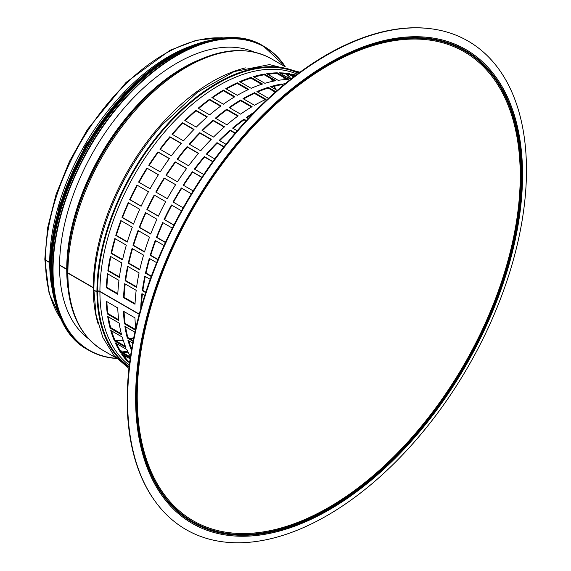 <?xml version="1.0" encoding="UTF-8"?>
<svg xmlns="http://www.w3.org/2000/svg" width="571" height="571" viewBox="0 0 571 571"><rect width="100%" height="100%" fill="white"/><g stroke="black" fill="none" stroke-linecap="round" stroke-linejoin="round"><path stroke-width="0.86" d="M93.872 289.583A2.705 1.563 -0 0 0 93.865 289.704A2.705 1.563 -0 0 0 96.949 291.253L97.62 291.196A2.705 1.563 180 0 1 99.918 291.638L139.21 314.321M162.214 124.842A169.43 97.819 120 0 0 162.157 124.913L162.278 124.771A169.965 98.133 120 0 0 105.628 222.897A169.965 98.133 120 0 0 93.894 289.24A2.705 1.556 0.1 0 0 93.865 289.461A2.705 1.556 0.1 0 0 96.949 291.01L97.62 290.953A2.705 1.556 -179.9 0 1 99.918 291.396L139.267 314.114M248.199 118.532L246.329 117.455A168.345 97.191 -60 0 1 254.331 112.109M237.208 130.759L232.604 128.104A168.345 97.191 -60 0 1 243.945 119.168L246.329 120.545M225.98 144.263L219.243 140.373A168.345 97.191 -60 0 1 230.27 130.109L235.281 133M214.76 158.895L206.438 154.091A168.345 97.191 -60 0 1 216.994 142.643L224.039 146.704M203.754 174.498L194.368 169.08A168.345 97.191 -60 0 1 204.304 156.59L212.84 161.522M193.155 190.878L183.184 185.118A168.345 97.191 -60 0 1 192.37 171.771L201.891 177.267M191.356 193.812L181.735 188.259A167.531 96.727 120 0 0 173.463 202.213L183.148 207.808L173.049 201.998A168.345 97.191 -60 0 1 181.357 187.973L191.385 193.762M173.841 225.11L164.091 219.485A168.345 97.191 -60 0 1 171.414 204.975L181.478 210.792M165.369 242.497L156.447 237.343A168.345 97.191 -60 0 1 162.678 222.547L172.314 228.107M157.824 259.712L150.216 255.323A168.345 97.191 -60 0 1 155.269 240.441L164.005 245.48M151.244 276.507L145.484 273.181A168.345 97.191 -60 0 1 149.295 258.42L156.618 262.646M145.648 292.602L142.307 290.675A168.345 97.191 -60 0 1 144.82 276.228L150.209 279.34M141.03 307.726L140.744 307.555A168.345 97.191 -60 0 1 141.922 293.637L144.784 295.286M135.348 330.109L124.542 323.871A168.345 97.191 -60 0 1 123.472 311.238L134.949 317.861A168.345 97.191 120 0 0 135.748 328.318M133.022 341.337L127.312 338.032A168.345 97.191 -60 0 1 124.906 326.405L134.892 332.172M131.437 350.287A168.345 97.191 -60 0 1 127.947 340.345L132.693 343.085M284.701 84.087L283.93 83.644A168.345 97.191 -60 0 1 285.5 83.43M277.228 90.425L270.618 86.614A168.345 97.191 -60 0 1 281.667 84.008L283.509 85.072M268.634 98.148A168.345 97.191 120 0 0 268.391 98.255L256.914 91.631A168.345 97.191 -60 0 1 268.277 87.334L275.8 91.674M254.53 92.695L266.007 99.325A168.345 97.191 120 0 0 254.495 105.257L243.018 98.626A168.345 97.191 -60 0 1 254.53 92.695L254.473 93.387A167.531 96.727 120 0 0 243.596 98.961M240.612 100.025L252.089 106.656A168.345 97.191 120 0 0 240.591 114.143L229.107 107.512A168.345 97.191 -60 0 1 240.612 100.025L240.627 100.689A167.531 96.727 120 0 0 229.628 107.812M226.723 109.225L238.2 115.856A168.345 97.191 120 0 0 226.865 124.792L215.381 118.161A168.345 97.191 -60 0 1 226.723 109.225L226.801 109.839A167.531 96.727 120 0 0 215.859 118.44M213.047 120.167L224.524 126.791A168.345 97.191 120 0 0 213.504 137.061L202.027 130.431A168.345 97.191 -60 0 1 213.047 120.167L213.19 120.731A167.531 96.727 120 0 0 202.477 130.695M199.779 132.7L211.256 139.324A168.345 97.191 120 0 0 200.699 150.78L189.222 144.156A168.345 97.191 -60 0 1 199.779 132.7L199.978 133.2A167.531 96.727 120 0 0 189.651 144.399M187.088 146.654L198.565 153.278A168.345 97.191 120 0 0 188.63 165.761L177.146 159.138A168.345 97.191 -60 0 1 187.088 146.654L187.352 147.082A167.531 96.727 120 0 0 177.56 159.373M175.154 161.836L186.631 168.459A168.345 97.191 120 0 0 177.445 181.806L165.968 175.176A168.345 97.191 -60 0 1 175.154 161.836L175.475 162.193A167.531 96.727 120 0 0 166.375 175.411M164.141 178.038L175.618 184.661A168.345 97.191 120 0 0 167.31 198.687L155.826 192.056A168.345 97.191 -60 0 1 164.141 178.038L164.519 178.316A167.531 96.727 120 0 0 156.247 192.27L167.317 198.665M154.199 195.039L165.676 201.663A168.345 97.191 120 0 0 158.353 216.173L146.875 209.55A168.345 97.191 -60 0 1 154.199 195.039M145.462 212.605L156.939 219.235A168.345 97.191 120 0 0 150.708 234.031L139.231 227.401A168.345 97.191 -60 0 1 145.462 212.605M138.054 230.498L149.531 237.129A168.345 97.191 120 0 0 144.477 252.011L133 245.387A168.345 97.191 -60 0 1 138.054 230.498M132.072 248.478L143.557 255.109A168.345 97.191 120 0 0 139.745 269.869L128.268 263.238A168.345 97.191 -60 0 1 132.072 248.478M127.604 266.293L139.081 272.917A168.345 97.191 120 0 0 136.569 287.356L125.092 280.732A168.345 97.191 -60 0 1 127.604 266.293M124.706 283.694L136.184 290.318A168.345 97.191 120 0 0 135.006 304.243L123.529 297.619A168.345 97.191 -60 0 1 124.706 283.694M106.256 301.295L117.733 307.926A168.345 97.191 120 0 0 118.804 320.559L107.327 313.936A168.345 97.191 -60 0 1 106.256 301.295M107.691 316.462L119.168 323.093A168.345 97.191 120 0 0 121.573 334.72L110.096 328.097A168.345 97.191 -60 0 1 107.691 316.462M110.731 330.402L122.208 337.026A168.345 97.191 120 0 0 125.913 347.496L114.436 340.866A168.345 97.191 -60 0 1 110.731 330.402M130.281 357.839L120.295 352.071A168.345 97.191 -60 0 1 115.342 342.914L126.819 349.545A168.345 97.191 120 0 0 130.459 356.554M129.624 362.735L127.59 361.564A168.345 97.191 -60 0 1 121.452 353.834L130.138 358.852M129.517 363.541A168.345 97.191 -60 0 1 128.989 363.013L129.546 363.334M294.864 76.029L291.46 74.059A168.345 97.191 -60 0 1 296.028 75.144M290.646 79.29L279.455 72.831A168.345 97.191 -60 0 1 289.447 73.702L294.265 76.478M277.306 72.831L288.783 79.462A168.345 97.191 120 0 0 278.191 80.333L266.714 73.709A168.345 97.191 -60 0 1 277.306 72.831L277.056 73.573A167.531 96.727 120 0 0 267.699 74.273M264.452 74.066L275.929 80.697A168.345 97.191 120 0 0 264.88 83.295L253.396 76.671A168.345 97.191 -60 0 1 264.452 74.066L264.266 74.801A167.531 96.727 120 0 0 254.188 77.128M251.062 77.392L262.539 84.016A168.345 97.191 120 0 0 251.176 88.312L239.699 81.689A168.345 97.191 -60 0 1 251.062 77.392L250.933 78.113A167.531 96.727 120 0 0 240.362 82.067M237.315 82.752L248.792 89.383A168.345 97.191 120 0 0 237.279 95.314L225.802 88.683A168.345 97.191 -60 0 1 237.315 82.752L237.25 83.452A167.531 96.727 120 0 0 226.38 89.019M223.397 90.09L234.874 96.713A168.345 97.191 120 0 0 223.368 104.2L211.891 97.57A168.345 97.191 -60 0 1 223.397 90.09L223.404 90.746A167.531 96.727 120 0 0 212.412 97.869M209.507 99.29L220.984 105.913A168.345 97.191 120 0 0 209.643 114.85L198.166 108.226A168.345 97.191 -60 0 1 209.507 99.29L209.586 99.896A167.531 96.727 120 0 0 198.644 108.497M195.832 110.224L207.309 116.855A168.345 97.191 120 0 0 196.288 127.119L184.811 120.495A168.345 97.191 -60 0 1 195.832 110.224L195.974 110.788A167.531 96.727 120 0 0 185.261 120.752M182.556 122.758L194.04 129.389A168.345 97.191 120 0 0 183.484 140.837L172.007 134.214A168.345 97.191 -60 0 1 182.556 122.758L182.763 123.257A167.531 96.727 120 0 0 172.435 134.456M169.865 136.712L181.35 143.335A168.345 97.191 120 0 0 171.407 155.826L159.93 149.195A168.345 97.191 -60 0 1 169.865 136.712L170.137 137.147A167.531 96.727 120 0 0 160.344 149.438M157.931 151.893L169.416 158.517A168.345 97.191 120 0 0 160.23 171.864L148.745 165.24A168.345 97.191 -60 0 1 157.931 151.893L158.26 152.25A167.531 96.727 120 0 0 149.152 165.476M146.925 168.095L158.403 174.719A168.345 97.191 120 0 0 150.087 188.744L138.61 182.12A168.345 97.191 -60 0 1 146.925 168.095L147.297 168.374A167.531 96.727 120 0 0 139.031 182.335L150.102 188.723M136.983 185.097L148.46 191.728A168.345 97.191 120 0 0 141.137 206.231L129.66 199.607A168.345 97.191 -60 0 1 136.983 185.097M128.247 202.669L139.724 209.293A168.345 97.191 120 0 0 133.493 224.089L122.016 217.465A168.345 97.191 -60 0 1 128.247 202.669M120.838 220.563L132.315 227.187A168.345 97.191 120 0 0 127.262 242.068L115.785 235.445A168.345 97.191 -60 0 1 120.838 220.563M114.857 238.535L126.334 245.166A168.345 97.191 120 0 0 122.529 259.926L111.045 253.303A168.345 97.191 -60 0 1 114.857 238.535M110.389 256.35L121.866 262.974A168.345 97.191 120 0 0 119.353 277.42L107.876 270.79A168.345 97.191 -60 0 1 110.389 256.35M107.491 273.752L118.968 280.382A168.345 97.191 120 0 0 117.79 294.301L106.306 287.677A168.345 97.191 -60 0 1 107.491 273.752M106.306 287.677L106.884 287.384L117.819 293.694M107.998 274.044A167.531 96.727 120 0 0 106.884 287.384M224.703 38.014L221.241 37.729L196.338 40.248L169.972 50.327L126.063 82.41L87.434 129.474L69.512 161.308L56.051 194.547L47.686 227.636L44.816 259.034A2.298 1.328 0.1 0 0 45.494 259.976L49.698 262.403L50.277 262.075M59.555 265.008L66.728 269.148A1.356 0.778 -179.9 0 1 67.1 269.562M67.078 271.796L67.15 266.814A164.962 95.243 120 0 1 181.071 69.498L182.806 68.449A167.531 96.727 120 0 0 67.114 268.834A167.531 96.727 120 0 0 67.078 271.775A2.705 1.556 0.1 0 0 67.078 271.796A2.705 1.556 0.1 0 0 67.87 272.895L93.223 287.534A168.345 97.191 120 0 1 245.409 67.892M67.085 271.867L67.078 272.017A2.705 1.563 -0 0 0 67.078 272.032A2.705 1.563 -0 0 0 67.87 273.138L93.223 287.77A2.705 1.563 180 0 1 93.894 288.419M59.555 265.244L66.728 269.384A1.356 0.778 180 0 1 67.1 269.783M44.823 259.155A2.298 1.328 -0 0 0 44.816 259.277A2.298 1.328 -0 0 0 45.494 260.212L49.698 262.646L50.269 262.317M252.646 113.843A167.531 96.727 120 0 0 246.843 117.754M245.987 120.916L244.017 119.782A167.531 96.727 120 0 0 233.082 128.382M235.002 133.321L230.406 130.666A167.531 96.727 120 0 0 219.692 140.63M223.832 146.968L217.201 143.143A167.531 96.727 120 0 0 206.866 154.341M212.697 161.714L204.568 157.025A167.531 96.727 120 0 0 194.782 169.316M201.806 177.395L192.691 172.135A167.531 96.727 120 0 0 183.591 185.354M171.821 205.21A167.531 96.727 120 0 0 164.555 219.621L173.891 225.01M163.092 222.783A167.531 96.727 120 0 0 156.946 237.386L165.462 242.304M155.697 240.684A167.531 96.727 120 0 0 150.744 255.28L157.939 259.434M149.73 258.67A167.531 96.727 120 0 0 146.033 273.052L151.379 276.136M145.291 276.5A167.531 96.727 120 0 0 142.878 290.461L145.798 292.145M142.429 293.922A167.531 96.727 120 0 0 141.344 306.627M124.071 311.588A167.531 96.727 120 0 0 125.113 323.45L135.491 329.446M125.606 326.812A167.531 96.727 120 0 0 127.861 337.547L133.164 340.601M128.789 340.83A167.531 96.727 120 0 0 131.651 348.974M282.916 85.571L281.482 84.744A167.531 96.727 120 0 0 271.403 87.063M275.258 92.152L268.149 88.048A167.531 96.727 120 0 0 257.578 92.01M265.308 99.647L254.473 93.387M251.54 106.984L240.627 100.689M237.772 116.17L226.801 109.839M224.196 127.083L213.19 120.731M211.013 139.567L199.978 133.2M198.408 153.463L187.352 147.082M186.539 168.581L175.475 162.193M175.59 184.711L164.519 178.316M154.605 195.275A167.531 96.727 120 0 0 147.339 209.678L158.403 216.066M145.876 212.847A167.531 96.727 120 0 0 139.731 227.451L150.787 233.832M138.475 230.748A167.531 96.727 120 0 0 133.528 245.344L144.57 251.718M132.515 248.735A167.531 96.727 120 0 0 128.818 263.11L139.831 269.476M128.075 266.557A167.531 96.727 120 0 0 125.656 280.518L136.64 286.856M125.213 283.987A167.531 96.727 120 0 0 124.1 297.32L135.034 303.636M106.856 301.645A167.531 96.727 120 0 0 107.89 313.508L118.697 319.746M108.383 316.869A167.531 96.727 120 0 0 110.646 327.604L121.323 333.771M111.573 330.887A167.531 96.727 120 0 0 114.971 340.316L125.442 346.361M116.427 343.542A167.531 96.727 120 0 0 120.802 351.472L130.395 357.011M123.008 354.734A167.531 96.727 120 0 0 128.061 360.908L129.731 361.878M295.228 75.75A167.531 96.727 120 0 0 293.708 75.358M293.587 77.006L289.14 74.437A167.531 96.727 120 0 0 280.811 73.616M287.313 79.497L277.056 73.573M274.815 80.896L264.266 74.801M261.661 84.301L250.933 78.113M248.092 89.704L237.25 83.452M234.317 97.049L223.404 90.746M220.549 106.235L209.586 99.896M206.98 117.141L195.974 110.788M193.797 129.631L182.763 123.257M181.185 143.528L170.137 137.147M169.323 158.638L158.26 152.25M158.374 174.769L147.297 168.374M137.39 185.332A167.531 96.727 120 0 0 130.124 199.736L141.187 206.124M128.653 202.905A167.531 96.727 120 0 0 122.515 217.508L133.571 223.889M121.259 220.806A167.531 96.727 120 0 0 116.313 235.402L127.354 241.776M115.299 238.792A167.531 96.727 120 0 0 111.602 253.174L122.615 259.534M110.853 256.622A167.531 96.727 120 0 0 108.44 270.575L119.425 276.921M49.698 262.646A168.345 97.191 120 0 0 51.747 286.856M190.728 46.137A168.345 97.191 120 0 0 49.698 262.403M107.876 270.79L108.44 270.575M111.045 253.303L111.602 253.174M115.785 235.445L116.313 235.402M122.016 217.465L122.515 217.508M129.66 199.607L130.124 199.736M138.61 182.12L139.031 182.335M289.447 73.702L289.14 74.437M127.59 361.564L128.061 360.908M120.295 352.071L120.802 351.472M114.436 340.866L114.971 340.316M110.096 328.097L110.646 327.604M107.327 313.936L107.89 313.508M123.529 297.619L124.1 297.32M125.092 280.732L125.656 280.518M128.268 263.238L128.818 263.11M133 245.387L133.528 245.344M139.231 227.401L139.731 227.451M146.875 209.55L147.339 209.678M155.826 192.056L156.247 192.27M268.277 87.334L268.149 88.048M281.667 84.008L281.482 84.744M127.312 338.032L127.861 337.547M124.542 323.871L125.113 323.45M140.744 307.555L141.137 307.355M142.307 290.675L142.878 290.461M145.484 273.181L146.033 273.052M150.216 255.323L150.744 255.28M156.447 237.343L156.946 237.386M164.091 219.485L164.555 219.621M181.357 187.973L181.735 188.259M173.049 201.998L173.463 202.213M192.37 171.771L192.691 172.135M204.304 156.59L204.568 157.025M216.994 142.643L217.201 143.143M230.27 130.109L230.406 130.666M243.945 119.168L244.017 119.782M429.92 28.636L429.178 28.55A281.731 162.664 120 0 0 185.539 203.619A281.731 162.664 120 0 0 155.747 502.152L156.19 502.751A282.038 162.835 120 0 0 327.04 515.599A282.038 162.835 120 0 0 519.196 236.023A282.038 162.835 120 0 0 429.92 28.636A282.038 162.835 120 0 0 186.018 203.897A282.038 162.835 120 0 0 156.19 502.751M88.619 338.824A165.911 95.785 -60 0 1 93.915 150.723A165.911 95.785 -60 0 1 254.166 52.082M99.918 291.638A168.345 97.191 120 0 0 129.331 365.119M297.291 74.187A168.345 97.191 120 0 0 169.83 126.07A168.345 97.191 120 0 0 99.918 291.396M66.728 269.384A164.555 95.007 120 0 0 67.942 288.062M199.871 59.555A164.555 95.007 120 0 0 66.728 269.148M67.87 273.138A168.345 97.191 120 0 0 102.737 350.201C79.348 335.734 67.464 309.675 67.078 272.032M284.394 66.307L271.082 58.62A168.345 97.191 120 0 0 141.451 103.622A168.345 97.191 120 0 0 67.87 272.895M93.223 287.77A168.345 97.191 120 0 0 97.926 323.329M162.157 124.913A169.43 97.819 120 0 0 105.685 222.726A169.43 97.819 120 0 0 105.656 222.811M96.949 291.253A169.965 98.133 120 0 0 129.089 367.16M298.947 72.967A169.965 98.133 120 0 0 169.209 122.265A169.965 98.133 120 0 0 96.949 291.01M97.62 291.196A169.43 97.819 120 0 0 129.16 366.532M298.433 73.338A169.43 97.819 120 0 0 169.316 123.115A169.43 97.819 120 0 0 97.62 290.953M124.492 356.711A167.531 96.727 120 0 0 126.94 357.003M291.003 79.012A167.531 96.727 120 0 0 287.591 74.201M123.664 355.626A166.96 96.399 120 0 0 124.821 355.783M128.91 356.147A166.96 96.399 120 0 0 130.267 356.218M289.54 78.655A166.96 96.399 120 0 0 286.242 74.03M121.966 352.143A164.398 94.914 120 0 0 128.404 352.807M286.171 79.54A164.398 94.914 120 0 0 285.4 78.391M282.695 74.701A164.398 94.914 120 0 0 281.853 73.659M120.381 350.801A163.749 94.536 120 0 0 127.79 351.593M284.815 79.619A163.749 94.536 120 0 0 283.059 77.035M115.977 340.894A163.749 94.536 120 0 0 123.2 340.245M130.331 338.967A163.749 94.536 120 0 0 133.643 338.175M275.557 89.469A163.749 94.536 120 0 0 274.523 86.228M272.688 81.318A163.749 94.536 120 0 0 271.753 79.126M270.119 75.672A163.749 94.536 120 0 0 269.298 74.08M45.494 260.212A168.345 97.191 120 0 0 61.383 319.653M223.953 38.079A168.345 97.191 120 0 0 45.494 259.976M328.775 508.297A271.86 156.961 120 0 0 495.257 79.212A271.86 156.961 120 0 0 162.3 271.446A271.86 156.961 120 0 0 328.775 508.297M328.732 507.426A270.832 156.361 -60 0 1 162.885 271.475A270.832 156.361 -60 0 1 494.579 79.969A270.832 156.361 -60 0 1 328.732 507.426M329.024 509.018A272.574 157.375 -60 0 1 162.107 271.553A272.574 157.375 -60 0 1 495.942 78.812A272.574 157.375 -60 0 1 329.024 509.018M329.074 509.889A273.609 157.967 120 0 0 496.62 78.056A273.609 157.967 120 0 0 161.522 271.525A273.609 157.967 120 0 0 329.074 509.889M116.434 358.295A175.111 101.103 -60 0 1 112.758 357.946A175.111 101.103 -60 0 1 90.825 145.469A175.111 101.103 -60 0 1 284.936 66.429M116.584 358.46A175.376 101.253 -60 0 1 112.473 358.081A175.376 101.253 -60 0 1 88.99 350.387A175.376 101.253 -60 0 1 88.983 147.875A175.376 101.253 -60 0 1 264.366 46.622A175.376 101.253 -60 0 1 285.157 66.486M87.927 349.773A175.376 101.253 -60 0 1 87.927 147.261A175.376 101.253 -60 0 1 263.302 46.008C217.672 16.952 134.092 64.98 88.348 146.312C39.834 226.887 39.535 324.621 87.927 349.773L88.99 350.387C96.099 354.484 103.943 357.053 112.537 358.103L116.605 358.481M51.754 276.443A175.126 101.11 -60 0 1 181.714 51.347M51.733 277.606A171.728 99.147 -60 0 1 182.713 50.748M53.296 292.459A171.999 99.304 -60 0 1 196.353 44.674M56.229 305.735A171.999 99.304 -60 0 1 85.971 146.133A171.999 99.304 -60 0 1 209.321 40.577M50.79 277.663A171.75 99.161 -60 0 1 182.292 49.898M251.154 51.49L248.578 49.998M86.599 336.512L84.016 335.02M271.082 58.62C246.051 45.245 216.623 48.521 182.806 68.449M116.049 357.889L102.737 350.201M105.685 222.726L105.628 222.897C97.869 246.244 93.951 268.434 93.865 289.461M93.865 289.704L96.135 315.356L102.887 337.575L113.95 355.519L128.946 368.445M299.982 72.196L269.419 64.602L234.146 71.596L197.359 92.309L162.278 124.771M61.704 320.338L49.092 293.373L44.816 259.277M115.599 340.68L123.1 339.938M129.838 338.682L133.735 337.718M275.058 89.176L274.166 86.314M272.374 81.382L271.332 78.884M269.733 75.451L269.048 74.109M285.186 66.493L263.302 46.008M210.256 40.341L177.267 52.346L143.878 75.244L112.623 107.298L85.871 146.076L65.665 188.63L53.531 231.726L50.391 272.089L56.5 306.67M50.277 265.201L59.134 206.267L85.393 145.534L124.785 92.666L171.236 55.687"/></g></svg>
